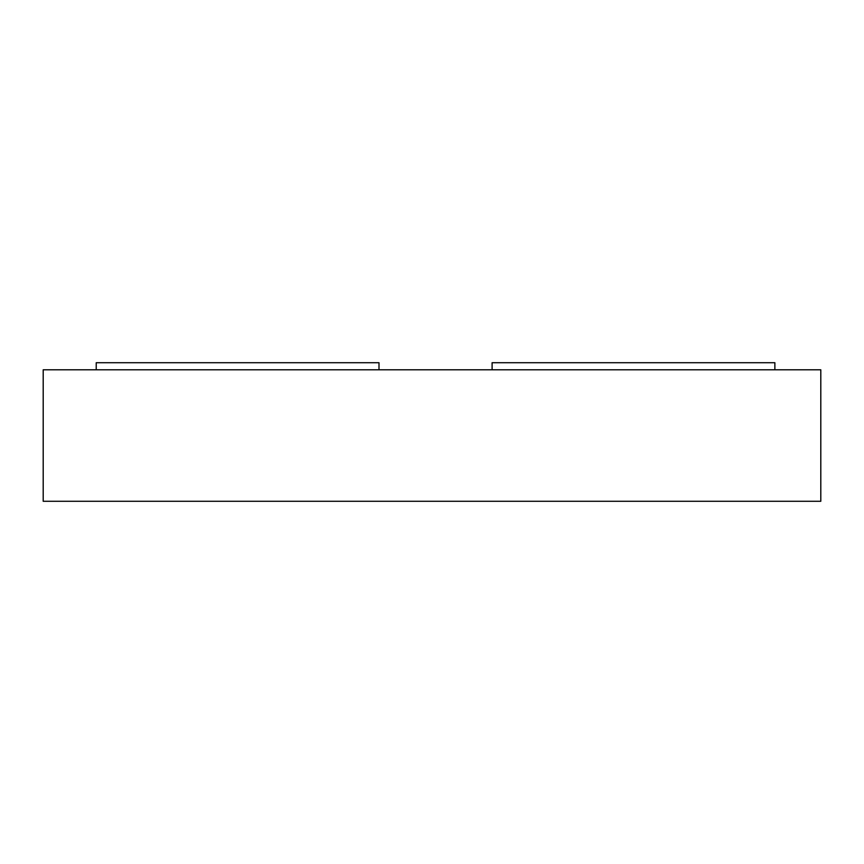 <?xml version="1.0" encoding="UTF-8"?>
<svg xmlns="http://www.w3.org/2000/svg" width="864" height="864" viewBox="0 0 864 864"><rect width="100%" height="100%" fill="white"/><g stroke="black" fill="none" stroke-linecap="round" stroke-linejoin="round"><path stroke-width="1.3" d="M378.994 369.792L378.994 362.718L96.228 362.718L96.228 369.792M820.8 501.282L820.8 369.792L43.2 369.792L43.2 501.282L820.8 501.282M774.868 369.792L774.868 362.718L492.102 362.718L492.102 369.792"/></g></svg>
